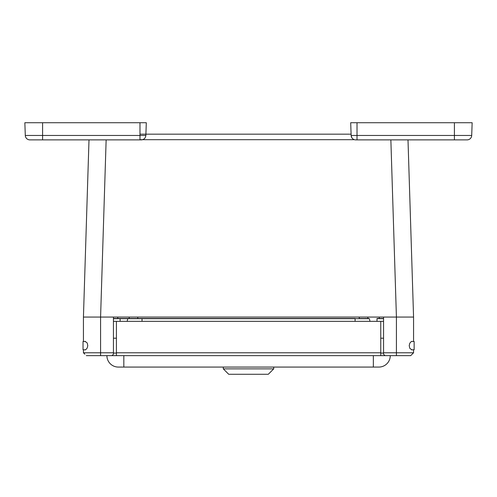 <?xml version="1.0" encoding="UTF-8"?>
<svg xmlns="http://www.w3.org/2000/svg" width="497" height="497" viewBox="0 0 497 497"><rect width="100%" height="100%" fill="white"/><g stroke="black" fill="none" stroke-linecap="round" stroke-linejoin="round"><path stroke-width="0.75" d="M144.82 138.209L144.31 138.731A4.572 4.572 0 0 1 141.291 139.874L29.863 139.874A4.572 4.572 0 0 1 25.297 135.464L24.85 122.728L146.304 122.728L145.901 134.159L351.099 134.159L139.986 134.159M83.434 341.476L83.434 317.061L89 139.874M83.434 317.061L413.566 317.061L408 139.874L413.566 317.061L409.18 317.061M84.863 354.212L83.434 352.783L83.434 349.795M84.558 341.476L84.993 341.352C87.975 343.576 86.882 342.085 87.795 345.639L87.211 347.968C86.397 349.18 85.658 349.826 84.993 349.925L84.558 349.795M83.434 352.783L113.44 352.783L113.44 317.061M383.56 317.061L383.56 352.783L413.566 352.783L413.566 349.795M412.442 349.795L412.007 349.925C409.025 347.695 410.118 349.186 409.205 345.639L409.789 343.303C410.603 342.098 411.342 341.445 412.007 341.352L412.442 341.476M413.566 341.476L413.566 317.061M367.842 317.061L367.842 318.484L359.275 318.49L359.275 317.061M129.177 317.061L129.177 318.484L137.75 318.49L137.75 317.061M113.44 352.783L113.44 354.212L112.011 355.641L380.764 355.641L380.764 352.783L116.41 352.783L116.41 355.641M380.764 355.641L384.989 355.641L383.56 354.212L383.56 352.783M86.292 355.641L112.011 355.641M384.989 355.641L410.708 355.641L413.566 352.783M410.708 355.641L412.137 354.212M390.269 355.641A11.431 11.431 0 0 1 378.838 367.072L118.336 367.072A11.431 11.431 0 0 1 106.905 355.641M383.56 321.348L113.44 321.348M380.764 352.783L380.764 321.348M116.41 321.348L116.41 352.783M413.566 325.572L413.566 321.348M377.006 318.484L383.56 318.484M368.612 318.484L355.1 318.676L369.37 318.676L369.985 321.348L369.37 318.676L368.612 318.484M113.44 318.484L355.1 318.484M377.006 321.348L377.006 318.676L383.56 318.676M113.44 318.676L355.1 318.676L355.1 321.348M127.76 318.676L127.145 321.348L127.76 318.676M85.509 341.476L83.03 341.476L83.03 349.795L85.509 349.795M411.491 349.795L414.144 349.795L414.144 341.476L411.491 341.476M454.407 122.728L454.407 135.464L471.703 135.464L472.15 122.728L350.696 122.728L351.099 134.159M357.014 122.728L357.014 135.464L454.407 135.464L454.407 139.874L467.137 139.874A4.572 4.572 0 0 0 471.703 135.464A4.572 4.572 0 0 1 467.137 139.874L355.709 139.874A4.572 4.572 0 0 1 351.143 135.464L351.783 137.644M350.696 122.728L351.143 135.464L357.014 135.464L357.014 139.874M146.304 122.728L145.857 135.464C145.515 138.154 143.993 139.626 141.291 139.874M223.308 368.867L228.707 374.272L268.312 374.272L273.71 368.867L223.308 368.867L223.308 367.072M273.71 368.867L273.71 367.072M139.986 139.694L354.442 139.694M100.58 355.641L100.58 317.061L106.141 139.874M396.42 355.641L396.42 317.061L390.859 139.874M379.267 318.484L379.267 317.061M117.758 317.061L117.758 318.484M123.828 355.641L123.828 367.072M373.346 367.072L373.346 355.641M142.03 318.484L142.03 321.348M120.125 321.348L120.125 318.484M471.703 135.464A4.572 4.572 0 0 1 467.137 139.874A4.572 4.572 0 0 0 471.703 135.464M25.297 135.464L42.593 135.464L42.593 122.728M139.986 122.728L139.986 135.464L145.857 135.464M42.593 139.874L42.593 135.464L139.986 135.464L139.986 139.874M116.41 338.208L113.44 338.208M116.41 353.069L113.44 353.069M380.764 353.069L383.56 353.069M380.764 338.208L383.56 338.208"/></g></svg>
